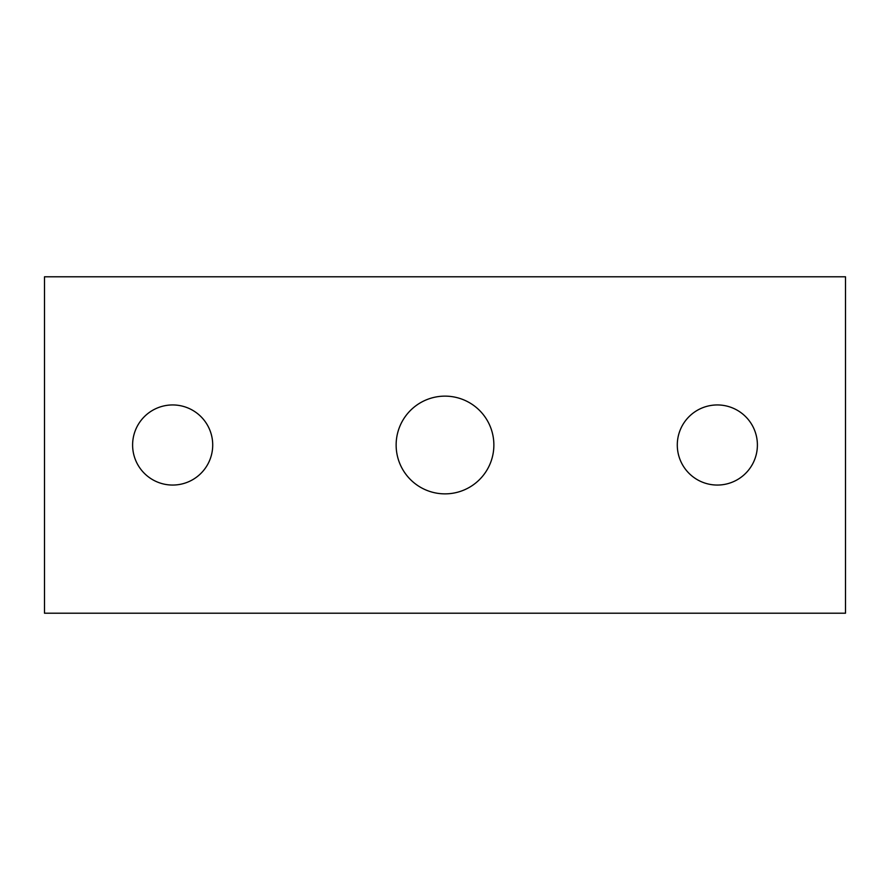 <?xml version="1.0" encoding="UTF-8"?>
<svg xmlns="http://www.w3.org/2000/svg" width="890" height="890" viewBox="0 0 890 890"><rect width="100%" height="100%" fill="white"/><g stroke="black" fill="none" stroke-linecap="round" stroke-linejoin="round"><path stroke-width="1.33" d="M396.139 445A48.861 48.861 0 0 1 469.43 402.68A48.861 48.861 0 0 1 469.43 487.32A48.861 48.861 0 0 1 396.139 445M677.29 445A40.05 40.05 0 0 1 737.365 410.312A40.05 40.05 0 0 1 737.365 479.688A40.05 40.05 0 0 1 677.29 445M132.61 445A40.05 40.05 0 0 1 192.685 410.312A40.05 40.05 0 0 1 192.685 479.688A40.05 40.05 0 0 1 132.61 445M44.5 276.79L44.5 613.21L845.5 613.21L845.5 276.79L44.5 276.79"/></g></svg>
